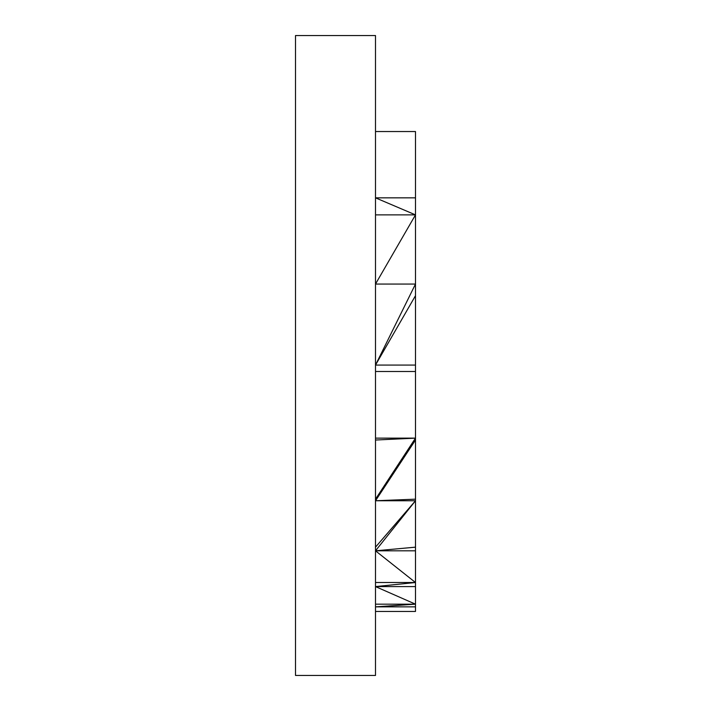<?xml version="1.0" encoding="UTF-8"?>
<svg xmlns="http://www.w3.org/2000/svg" width="711" height="711" viewBox="0 0 711 711"><rect width="100%" height="100%" fill="white"/><g stroke="black" fill="none" stroke-linecap="round" stroke-linejoin="round"><path stroke-width="1.07" d="M295.509 675.45L295.509 35.55L295.509 675.45L375.497 675.45L375.497 35.55L295.509 35.55L295.509 675.45L375.497 675.45L295.509 675.45L295.509 35.55L375.497 35.55L375.497 675.45L375.497 35.55L375.497 675.45L375.497 35.55L375.497 675.45L295.509 675.45M295.509 35.55L375.497 35.55L295.509 35.55M415.491 131.535L375.497 131.535L415.491 131.535L415.491 611.46L375.497 611.46L375.497 131.535L415.491 131.535L375.497 131.535L375.497 197.836L415.491 214.873L415.491 197.836L375.497 197.836L375.497 214.873L415.491 214.873L375.497 197.836L415.491 197.836L415.491 131.535L415.491 214.873L375.497 214.873L375.497 365.072L415.491 365.072L415.491 295.678L375.497 365.072L415.491 295.678L415.491 284.053L375.497 365.072L415.491 284.053L375.497 284.053L375.497 365.072L375.497 284.053L415.491 214.873L375.497 284.053L415.491 284.053L415.491 131.535L415.491 365.072L375.497 365.072L375.497 371.498L415.491 371.498L415.491 365.072L415.491 371.498L375.497 371.498L375.497 440.029L415.491 438.136L375.497 438.136L415.491 438.136L375.497 440.029L375.497 499.175L415.491 438.136L375.497 499.175L375.497 547.159L415.491 500.757L375.497 500.757L415.491 438.136L375.497 500.757L415.491 440.029L415.491 131.535L415.491 440.029L375.497 500.757L415.491 499.175L415.491 131.535L415.491 499.175L375.497 500.757L415.491 500.757L375.497 547.159L375.497 550.812L415.491 582.513L415.491 550.812L375.497 550.812L375.497 582.513L415.491 582.513L375.497 550.812L415.491 500.757L375.497 550.812L415.491 547.159L415.491 131.535L415.491 547.159L375.497 550.812L415.491 550.812L415.491 131.535L415.491 582.513L375.497 582.513L375.497 586.584L415.491 604.172L415.491 586.584L375.497 586.584L375.497 604.172L415.491 604.172L375.497 586.584L415.491 582.513L375.497 586.584L415.491 586.584L415.491 131.535L415.491 604.172L375.497 604.172L375.497 611.46L415.491 611.46L415.491 606.856L375.497 606.856L415.491 604.172L375.497 606.856L415.491 606.856L415.491 131.535L415.491 611.46L415.491 131.535"/></g></svg>
